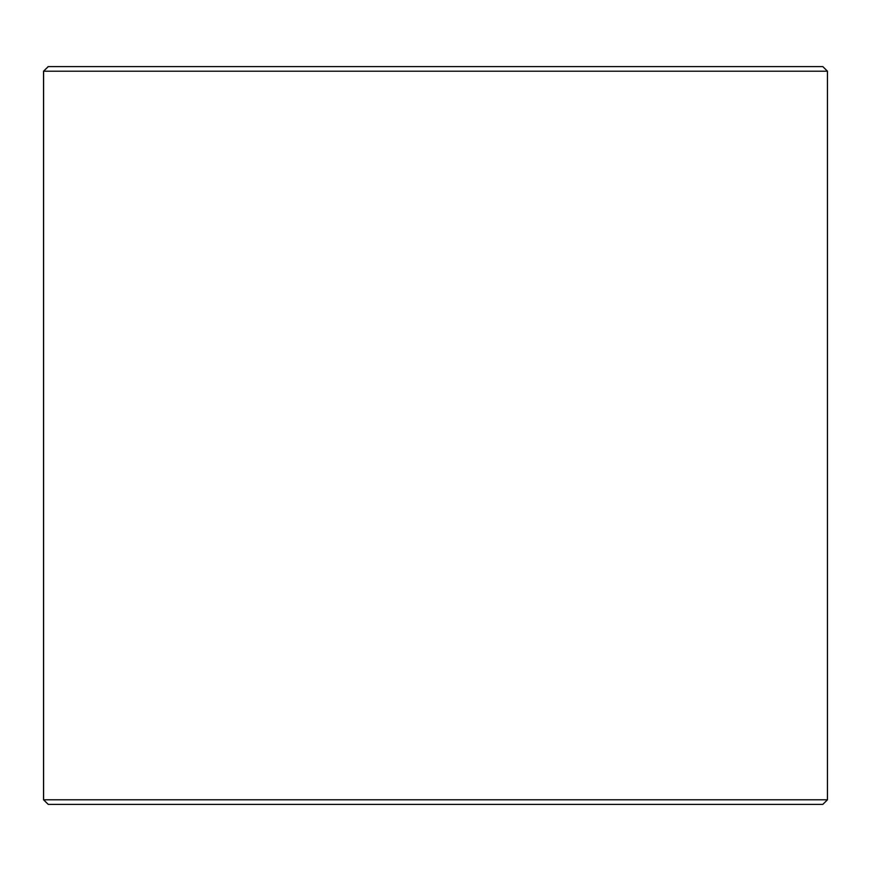 <?xml version="1.0" encoding="UTF-8"?>
<svg xmlns="http://www.w3.org/2000/svg" width="871" height="871" viewBox="0 0 871 871"><rect width="100%" height="100%" fill="white"/><g stroke="black" fill="none" stroke-linecap="round" stroke-linejoin="round"><path stroke-width="1.31" d="M43.604 799.785L48.221 804.39L43.55 799.785L43.55 71.215L48.166 66.61L822.834 66.61L827.45 71.215L43.604 71.215L43.604 799.785L827.45 799.785L827.45 71.215M48.221 66.61L43.604 71.215M48.221 804.39L822.834 804.39L827.45 799.785"/></g></svg>
